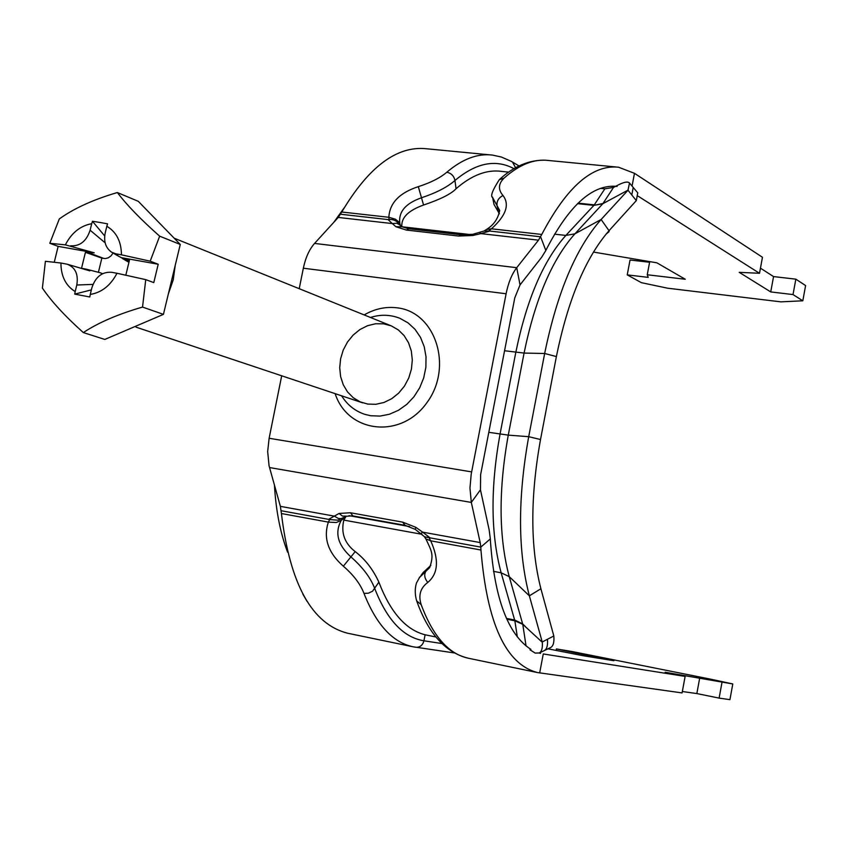 <?xml version="1.0" encoding="UTF-8"?>
<svg xmlns="http://www.w3.org/2000/svg" width="848" height="848" viewBox="0 0 848 848"><rect width="100%" height="100%" fill="white"/><g stroke="black" fill="none" stroke-linecap="round" stroke-linejoin="round"><path stroke-width="1.27" d="M405.058 525.315L415.287 529.375L424.615 536.805L430.074 537.865L422.633 532.141L421.064 533.456M424.36 536.667L425.823 538.862L430.742 540.833L429.279 538.257M416.739 600.978L421.18 604.677C418.191 595.317 420.396 587.897 427.795 582.428C438.225 573.661 439.2 559.797 430.72 540.844M426.003 539.137C431.674 551.507 434.155 554.327 429.682 567.63L419.294 577.679M343.334 566.199C353.478 574.933 360.358 583.996 363.972 593.388C376.342 624.711 392.751 642.519 413.199 646.812L415.849 647.278C419.983 647.448 422.675 645.286 423.936 640.791C403.457 637.463 387.091 620.121 374.827 588.766C370.735 577.891 362.721 567.238 350.796 556.797C337.737 544.872 334.557 532.724 341.246 520.333L336.274 522.527L328.367 522.114C323.13 538.088 328.123 552.779 343.334 566.199L355.206 551.603C344.585 543.398 340.801 532.894 343.822 520.1L346.143 516.209M341.214 520.354L343.292 517.948L337.939 520.174L329.681 519.57L328.346 522.103M342.952 518.202L343.758 517.492L341.076 518.647L338.331 518.435L334.335 516.135L329.278 518.965M638.205 196.227L759.511 273.289L762.469 257.273L634.474 173.321L618.552 167.215C592.445 164.427 566.846 186.836 541.766 234.451L538.491 240.164L516.718 267.692L520.036 284.886L514.778 297.871L480.625 474.647L480.456 489.815L471.318 502.429L480.191 542.572L422.633 532.141L415.817 527.308L402.63 522.135L350.436 512.754L339.062 513.453L334.335 516.135L280.381 506.362L281.419 513.538C289.931 584.346 312.043 624.245 347.744 633.255L413.199 646.812L454.316 652.939M430.879 565.362L423.131 572.527M280.381 506.362L269.06 465.764L267.671 451.518L269.123 438.268L281.695 375.791M418.308 186.655C399.472 192.803 389.645 203.011 388.85 217.289L395.433 219.208L398.443 221.635L399.917 223.989C398.072 212.159 405.323 203.403 421.657 197.722C436.444 192.75 447.543 187.005 454.963 180.486C453.934 175.886 451.2 173.14 446.779 172.239C440.303 177.826 430.816 182.627 418.308 186.655L423.565 205.025C440.366 199.375 451.2 193.948 456.054 188.744C471.636 175.197 486.752 169.399 501.401 171.36L502.122 171.466M402.1 226.829L400.118 224.868C396.981 220.745 392.953 218.975 388.055 219.579L392.338 223.575L396.864 223.247L400.415 225.356L399.896 223.946M486.413 229.522L491.437 228.801C506.023 215.668 509.881 204.569 503.012 195.517C497.924 189.57 498.306 183.74 504.157 178.027C519.474 164.47 534.282 158.629 548.582 160.495L615.924 166.961M499.302 179.681C492.434 190.376 490.208 196.333 492.624 197.531L499.695 210.474C498.094 218.678 493.748 224.964 486.646 229.352M479.809 232.649L480.837 233.624L489.794 231.048L484.494 230.953M299.217 288.691L303.34 268.212C305.566 257.622 309.308 249.365 314.555 243.418L338.246 217.438L392.338 223.575L395.868 226.723L406.33 230.062L458.63 236.051L472.781 235.5L480.837 233.624L538.491 240.164M401.867 226.67C401.062 217.735 408.291 210.527 423.565 205.025M314.555 243.418L516.718 267.692C511.885 273.989 508.344 282.67 506.108 293.758L471.202 474.202L469.962 488.013L471.318 502.429L269.516 467.555M343.822 520.1L422.028 534.314M341.246 520.333L345.518 517.079M344.691 516.877L343.461 517.81M480.456 489.815L489.158 529.883L490.335 538.915L480.784 547.108L480.954 550.023C487.028 623.513 505.885 664.366 537.558 672.57L682.078 692.922L685.131 676.407L543.271 653.956L539.667 672.93M547.967 648.815L582.905 655.684L613.867 660.719L556.415 648.932L571.753 651.465L711.557 679.354L732.799 683.954L665.139 672.252L685.131 676.407M355.206 551.603C365.159 559.267 373.056 569.443 378.876 582.141C390.44 612.341 405.842 629.884 425.102 634.781L435.936 636.996M490.335 538.915L490.494 541.808C494.607 598.773 508.079 634.622 530.912 649.367M539.19 653.034L540.526 653.395M470.704 234.61L402.016 226.776L408.641 228.78M492.561 197.107L494.013 204.442L499.398 213.802M489.794 231.048L540.6 236.783L545.847 250.467L541.66 257.251L520.036 284.886M759.511 273.289L739.223 272.335L770.737 291.924L793.018 294.574L802.812 300.796L780.849 301.856L667.567 288.193L641.374 282.66L627.234 274.879L648.211 277.37L647.247 274.763L685.269 279.257L656.893 262.827L593.43 252.057M617.121 186.443C593.197 183.899 569.824 204.463 547.002 248.146L545.847 250.467M338.246 217.438L341.776 212.011C368.679 166.759 396.864 145.665 426.3 148.739L489.741 154.845M649.727 261.608L647.247 274.763M649.6 262.265L630.043 260.007L627.234 274.879M793.018 294.574L795.837 279.162L805.6 285.564L802.812 300.796M795.837 279.162L773.556 276.586L770.737 291.924M773.556 276.586L760.455 268.169M682.343 691.512L696.844 693.569L699.748 677.775M696.844 693.569L719.115 698.116L722.019 682.248M719.115 698.116L729.927 699.642L732.799 683.954M556.129 650.427L556.415 648.932M575.675 654.264L575.898 653.077M430.074 537.865L480.784 547.108L480.191 542.572M600.384 188.383L604.847 188.828L613.528 187.408L618.468 184.864C624.245 181.938 627.923 181.324 629.492 183.02L627.997 190.228L636.318 200.594L637.749 192.835M629.513 183.041L633.223 187.44L631.834 194.754M550.416 647.639L550.744 647.49C553.309 645.943 554.338 642.116 553.818 635.979L542.222 641.989L529.364 595.826C517.821 551.666 517.598 498.613 528.707 436.688L544.66 353.489C557.136 292.666 575.951 247.998 601.115 219.494L627.997 190.228M553.818 635.979L540.897 588.745C530.254 547.246 530.127 497.5 540.515 439.529L556.383 356.573C568.022 299.598 585.576 257.644 609.023 230.709L636.318 200.594M628.188 190.026L602.822 203.721L613.528 187.408M547.469 639.477C547.925 645.36 546.896 649.049 544.384 650.533L544.045 650.692M542.222 641.989L542.307 642.307C542.709 647.999 541.702 651.55 539.296 652.981L535.183 653.087L530 649.812M542.307 642.307L522.76 624.308L509.245 576.64L529.364 595.826L540.897 588.745M306.997 601.274L302.842 594.098M333.879 222.229L344.182 207.824M287.546 552.08L286.603 549.493C280.264 531.982 276.278 511.694 274.657 488.628L274.434 485.109M117.342 192.538C126.84 205.078 140.938 219.621 159.647 236.168L150.202 261.184L121.465 254.835C121.285 241.489 116.409 231.97 106.816 226.278L107.558 223.84L99.926 222.452L92.464 221.264L91.711 223.692C80.359 225.78 71.571 232.829 65.349 244.86L49.799 243.291L59.307 218.932C73.924 208.407 93.269 199.609 117.342 192.538L138.277 201.315L180.264 244.447L163.431 314.364L104.823 339.433L83.327 332.575C64.883 316.028 51.24 301.199 42.4 288.087L45.4 261.29L60.918 263.028C60.982 276.204 65.741 285.723 75.186 291.585L74.73 294.129L89.782 296.98L90.259 294.436C101.718 292.518 110.632 285.458 116.992 273.268L145.739 279.639L142.538 307.071C118.042 314.163 98.304 322.664 83.327 332.575M150.202 261.184L158.216 264.247L153.785 282.607L145.739 279.639M116.992 273.268L111.523 272.272C102.025 271.699 95.474 276.893 91.86 287.854L90.259 294.436M142.538 307.071L163.431 314.364M75.186 291.585L76.786 285.023C78.567 274.222 75.313 267.279 67.034 264.173L60.918 263.028M54.314 262.064L58.152 246.365L49.799 243.291M159.647 236.168L180.264 244.447M125.843 275.102L129.447 260.188L125.048 259.403L118.529 256.244L115.985 253.859L121.465 254.835M121.01 257.601L158.216 264.247M106.816 226.278L105.226 232.84C103.541 241.479 105.661 247.923 111.565 252.174L115.985 253.859M58.152 246.365L94.223 252.81L85.425 252.322L81.535 268.286L86.432 269.208L89.824 270.883L67.321 264.247M65.349 244.86L94.223 252.81M102.576 273.681L100.35 272.833M70.691 245.803C80.03 246.323 86.507 241.129 90.121 230.221L91.711 223.692M98.41 272.314L101.855 258.121L105.3 258.576L108.29 257.824L110.993 255.895L113.06 253.054M74.73 294.129L91.372 289.868M85.425 252.322L101.855 258.121M92.464 221.264L104.696 235.945M175.218 265.413L173.225 279.882L168.381 293.843M144.467 322.473L125.854 330.434M155.078 218.572L165.201 228.971M430.275 565.743L426.003 571.064C423.862 574.552 424.456 578.336 427.795 582.428M421.18 604.677C432.957 636.254 448.719 654.115 468.467 658.26C445.645 652.737 428.431 633.71 416.792 601.2L416.792 601.2C413.326 590.325 416.856 581.611 416.781 582.481L419.76 577M441.914 643.547L423.936 640.791L425.102 634.781M378.876 582.141L372.526 591.247L368.35 593.208L363.972 593.388M346.313 516.135L342.422 516.072L339.062 513.453M350.436 512.754L352.948 515.934L405.047 525.325L402.63 522.135M415.287 529.375L415.817 527.308M281.419 513.538L328.367 522.114M329.681 519.57L281.165 510.729M388.829 217.3L389.073 219.25M515.595 167.756L512.478 162.053L511.143 161.29L501.422 157.05L492.603 155.11C477.795 153.202 462.52 158.915 446.779 172.239M456.054 188.744L454.963 180.486C476.025 162.805 495.698 158.873 513.994 168.678M499.112 179.85L504.157 178.027M498.825 213.198L497.066 205.799C496.504 201.305 498.476 197.87 503.012 195.517M489.19 230.529L491.448 228.812M461.1 234.769L472.771 234.292L472.781 235.5M458.63 236.051L461.291 234.79M461.132 234.769L408.874 228.79L406.33 230.062M402.037 226.787L395.868 226.723M400.638 225.621L399.917 223.989M541.766 234.451L491.437 228.801M341.606 395.804C347.245 404.846 354.93 411.004 364.672 414.301L370.65 415.732L380.01 416.082L389.423 414.237L398.496 410.273L406.807 404.358L413.983 396.737L419.718 387.748L423.735 377.784L425.876 367.301L426.025 356.754L424.201 346.62L420.481 337.345L415.032 329.321L408.111 322.908L400.023 318.371C390.43 314.555 380.572 314.258 370.481 317.47M335.14 393.642C347.839 433.116 400.924 439.328 426.703 402.938C453.51 367.364 435.692 311.905 397.076 307.813C385.713 306.435 374.742 308.81 364.152 314.915M269.123 438.268L471.626 471.891M506.108 293.758L303.34 268.212M383.667 323.83L391.363 325.908L398.306 329.904L404.136 335.628L408.556 342.793L411.322 351.04L412.308 359.965L411.439 369.092L408.768 377.964L404.432 386.126L398.645 393.154L391.712 398.698L383.996 402.471L375.876 404.295L367.788 404.083L360.124 401.857L353.266 397.744L347.553 391.956L343.27 384.78L340.61 376.586L339.709 367.778L340.599 358.789L343.239 350.054L347.489 342.02L353.16 335.055L359.955 329.522L367.566 325.696L375.6 323.756L383.667 323.83M409.605 526.587L348.963 515.637M609.32 230.645L606.331 233.804M388.85 217.289L341.776 212.011M340.525 214.226L388.055 219.579M634.474 173.321L632.057 186.051M430.742 540.833L480.954 550.023M578.039 203.149L594.3 204.845L604.847 188.828M517.344 636.933L514.853 620.789L522.76 624.308L526.057 645.953M506.839 619.21L514.853 620.789L501.147 572.792C490.716 534.049 490.345 487.812 500.044 434.091L515.817 352.302C526.693 299.492 543.377 260.527 565.86 235.426L593.897 205.375L602.822 203.721L574.902 233.825L601.115 219.494L609.023 230.709M488.798 432.321L508.27 435.13L528.707 436.688L540.515 439.529M504.56 350.743L524.075 353.075L544.66 353.489L556.383 356.573M577.509 203.658L593.897 205.375L603.023 203.467L606.659 201.601M506.479 618.404L514.694 620.015L522.686 623.927L525.622 626.799M554.539 234.165L565.86 235.426L574.902 233.825C552.101 259.414 535.162 299.164 524.075 353.075L508.27 435.13C498.391 489.985 498.719 537.155 509.245 576.64L501.147 572.792L493.494 571.361M76.786 285.023L92.994 284.387M89.75 253.086L103.838 258.47M90.121 230.221L105.141 242.814M125.048 259.403L129.044 261.852M343.44 517.746L346.026 516.252M352.704 515.87L346.005 516.252M420.979 575.432L423.141 572.538M512.478 162.053L519.04 165.954M499.281 179.67C513.899 166.187 529.364 159.7 545.667 160.219M472.792 234.292L484.833 230.773M486.445 229.469L484.409 230.826M400.192 224.773L400.468 225.42M609.521 230.168L608.779 231.96L606.119 234.059M508.673 172.123L501.401 171.391M615.68 186.295L614.842 186.21M468.467 658.26L537.558 672.57M633.382 187.673L637.866 192.962M544.342 650.564L550.765 647.469M539.317 652.971L544.384 650.533M100.764 272.918L86.401 269.198M122.25 258.417L128.938 262.318M112.137 252.503L117.501 255.64M136.019 327.148L362.7 402.853M174.19 238.203L391.098 325.802"/></g></svg>
